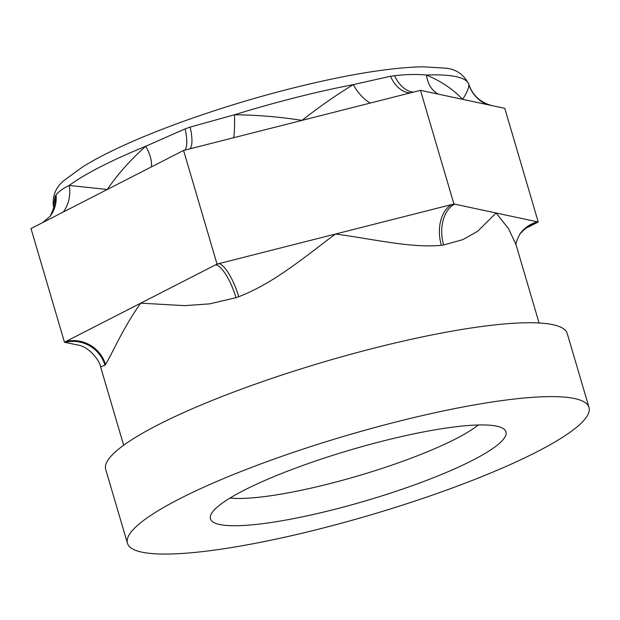 <?xml version="1.0" encoding="UTF-8"?>
<svg xmlns="http://www.w3.org/2000/svg" width="620" height="620" viewBox="0 0 620 620"><rect width="100%" height="100%" fill="white"/><g stroke="black" fill="none" stroke-linecap="round" stroke-linejoin="round"><path stroke-width="0.93" d="M382.494 441.146A154.024 26.559 -16.4 0 1 504.455 429.497A154.024 26.559 -16.4 0 1 333.932 509.532A154.024 26.559 -16.4 0 1 210.459 516.026A154.024 26.559 -16.4 0 1 382.494 441.146M230.028 498.046A140.136 24.165 163.6 0 0 329.437 483.716A140.136 24.165 163.6 0 0 478.26 424.987M53.359 206.351L55.196 196.176A216.295 37.301 -16.4 0 1 56.071 194.944C58.722 191.526 63.108 188.364 69.223 185.442L107.291 189.495C117.521 174.391 130.332 159.983 145.723 146.274L185.124 128.867A216.295 37.301 -16.4 0 1 190.131 127.092L234.484 114.77C257.145 114.979 279.659 116.847 302.025 120.381C319.37 106.772 336.443 94.86 353.253 84.638L390.499 76.252A216.295 37.301 -16.4 0 1 394.622 75.71C406.255 74.338 416.873 74.113 426.459 75.043C441.029 81.15 453.081 89.249 462.629 99.332C467.216 92.272 469.255 87.18 468.736 84.072L468.821 84.289C463.737 74.191 455.646 68.797 444.54 68.091L422.507 66.79C389.174 67.611 345.162 74.896 290.478 88.66C230.454 103.819 166.462 125.658 121.939 146.219C106.439 153.342 93.388 160.2 82.793 166.796L65.263 179.583C56.249 186.186 52.274 195.114 53.359 206.359L53.359 206.351C54.39 206.135 53.351 209.389 50.251 216.117A32.48 31.333 33.6 0 0 50.259 216.101A32.48 31.333 33.6 0 0 55.196 196.176M589 407.418L567.254 333.537A240.576 41.486 163.6 0 0 374.395 348.053A240.576 41.486 163.6 0 0 105.687 469.379L127.433 543.26A240.576 41.486 163.6 0 0 320.292 528.751A240.576 41.486 163.6 0 0 589 407.418A240.576 41.486 163.6 0 0 396.141 421.933A240.576 41.486 163.6 0 0 127.433 543.26M335.474 234.042C305.482 256.293 274.272 283.108 238.746 296.709A32.48 9.478 70.5 0 0 218.969 263.601L453.925 203.988L496.078 212.993L477.656 231.283L462.892 239.615L443.657 244.993A32.48 21.715 82.7 0 1 454.615 204.135A248.992 42.943 -16.4 0 0 451.98 204.484A32.48 21.382 82.4 0 0 441.363 245.295C411.424 248.31 373.48 239.049 335.474 234.042M238.746 296.709A216.519 37.34 163.6 0 0 235.972 297.693L209.669 303.862L184.574 305.644L140.74 303.157C122.884 327.98 111.801 354.648 105.47 364.513A32.48 31.201 36.3 0 0 65.704 341.581L217.031 264.097L183.574 150.435L420.469 90.326L504.781 108.337L538.238 222.006L527.434 227.532C526.55 227.416 524.016 229.609 519.831 234.12M105.47 364.513A216.519 37.34 163.6 0 0 104.982 365.196L100.587 366.846L123.659 445.238M539.075 322.981L515.995 244.582L508.632 228.819L496.078 212.993L538.238 222.006M64.457 342.217L65.704 341.581A248.992 42.943 -16.4 0 0 65.147 342.364L64.457 342.217L31 228.555L183.574 150.435M100.587 366.846C100.37 362.026 89.52 346.131 76.787 344.852L65.147 342.364A32.48 31.295 34.4 0 1 104.982 365.196M453.925 203.988L420.469 90.326M217.031 264.097L218.969 263.601A248.992 42.943 -16.4 0 0 215.783 264.74A32.48 9.912 70.4 0 1 235.972 297.693M486.933 104.524A32.48 32.364 -6.9 0 1 468.736 84.072A216.519 37.34 163.6 0 0 426.459 75.043A32.48 24.087 108.9 0 0 438.317 94.139M413.284 92.148A32.48 21.855 82.8 0 1 394.622 75.71M410.595 92.83A32.48 21.243 82.3 0 1 390.499 76.252M370.318 103.052A32.48 16.508 62.3 0 1 353.253 84.638A216.519 37.34 163.6 0 0 295.329 97.65A216.519 37.34 163.6 0 0 234.484 114.77A32.48 3.836 87.4 0 1 233.732 137.71M189.867 148.839A32.48 9.308 70.6 0 0 190.131 127.092M184.993 150.071A32.48 10.091 70.3 0 0 185.124 128.867M151.272 166.974A32.48 14.431 51.6 0 0 145.723 146.274A216.519 37.34 163.6 0 0 69.223 185.442A32.48 29.341 87 0 1 63.302 212.017M42.679 222.572L50.15 216.264A32.48 31.163 37 0 0 50.15 216.264A32.48 31.163 37 0 0 56.071 194.944M519.8 234.174A32.48 31.295 -145.6 0 0 519.785 234.19L519.847 234.104A32.48 31.201 -143.7 0 1 536.99 222.642A248.992 42.943 -16.4 0 0 537.548 221.859A32.48 31.295 -145.6 0 0 519.8 234.174C516.483 240.986 515.274 244.699 516.173 245.303M443.657 244.993A216.519 37.34 163.6 0 0 441.363 245.295M492.272 105.671C480.523 102.649 472.711 95.527 468.821 84.289"/></g></svg>
